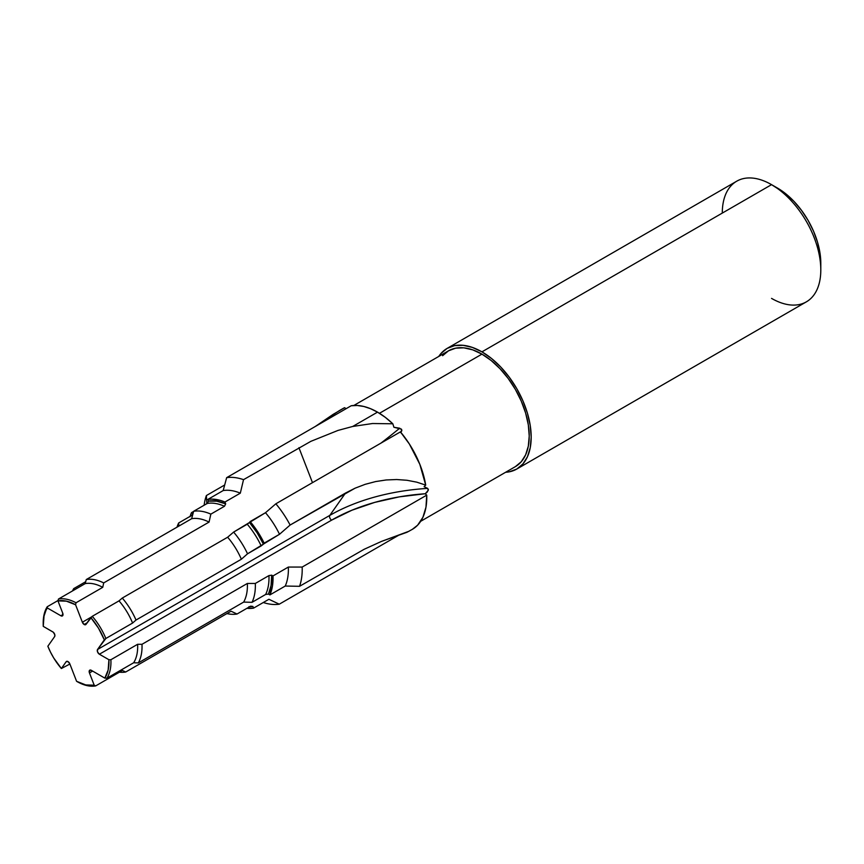 <?xml version="1.0" encoding="UTF-8"?>
<svg xmlns="http://www.w3.org/2000/svg" width="864" height="864" viewBox="0 0 864 864"><rect width="100%" height="100%" fill="white"/><g stroke="black" fill="none" stroke-linecap="round" stroke-linejoin="round"><path stroke-width="1.3" d="M84.197 624.51L87.091 622.847L84.197 624.51L85.698 624.661A3.002 1.728 60 0 1 84.197 624.51A3.002 1.728 60 0 1 82.361 622.231L84.197 624.51M412.29 529.373L417.614 525.193L422.885 517.342L425.974 507.168L426.73 495.148L302.173 567.065L288.349 567.065L272.992 575.932A59.886 34.571 60 0 1 269.903 594.907L285.25 586.04A59.886 34.571 -120 0 0 288.349 567.065L272.992 575.932L271.674 575.165L272.992 575.932L272.959 581.213L272.43 586.181L269.903 594.907L268.466 594.076L271.091 585.414L271.674 575.165L268.952 575.586A56.614 32.681 60 0 1 265.658 594.454L268.466 594.076A58.018 33.502 -120 0 0 271.674 575.165L268.952 575.586L255.312 583.459A56.614 32.681 60 0 1 252.018 602.327L265.658 594.454A56.614 32.681 -120 0 0 268.952 575.586L255.312 583.459L247.352 583.459A50.987 29.441 60 0 1 243.659 602.089L252.018 602.327A56.614 32.681 -120 0 0 255.312 583.459L247.352 583.459L141.988 644.296A50.987 29.441 60 0 1 138.294 662.915L243.659 602.089A50.987 29.441 -120 0 0 247.352 583.459L141.988 644.296L137.624 644.285A47.909 27.659 60 0 1 133.661 662.764L138.294 662.915A50.987 29.441 -120 0 0 141.988 644.296L137.624 644.285L110.894 659.729A47.909 27.659 60 0 1 106.931 678.197L133.661 662.764A47.909 27.659 -120 0 0 137.624 644.285L110.894 659.729L108.918 659.718A46.516 26.849 60 0 1 104.814 678.121L106.931 678.197A47.909 27.659 -120 0 0 110.894 659.729L108.918 659.718L99.382 654.221L331.636 520.128L351.864 510.246L374.63 502.416L399.319 496.865L425.25 493.733L428.231 490.417L427.658 488.387A162.842 94.014 0 0 0 329.8 515.398A162.842 94.014 180 0 1 427.658 488.387L424.127 486.713L427.658 488.387L428.371 489.521L427.237 492.08L425.25 493.733A160.25 92.513 0 0 0 331.636 520.128A3.002 1.728 60 0 1 329.8 515.398L345.492 493.063L329.8 515.398L97.546 649.49L105.862 638.485L132.592 623.052L136.004 620.05L241.369 559.224L247.536 553.802L279.515 534.276L290.11 525.042L355.115 488.171L365.18 484.326L375.624 481.572L386.197 479.963L396.684 479.531L406.966 480.276L416.783 482.166L425.714 485.114A69.66 40.219 -120 0 0 400.421 431.881L275.854 503.798A69.66 40.219 60 0 1 290.11 525.042L345.492 493.063L355.115 488.171L365.18 484.326L375.624 481.572L386.197 479.963L396.684 479.531L406.966 480.276L416.783 482.166L425.714 485.114L424.127 486.713L425.714 485.114L419.828 464.324L409.385 444.042L400.421 431.881L275.854 503.798L265.496 512.708A59.886 34.571 60 0 1 279.515 534.276L290.11 525.042A69.66 40.219 -120 0 0 275.854 503.798L265.496 512.708L250.139 521.575A59.886 34.571 60 0 1 264.157 543.143L279.515 534.276A59.886 34.571 -120 0 0 265.496 512.708L249.48 522.504L250.139 521.575L257.785 531.846L264.157 543.143L263.444 544.158L257.126 532.807L249.48 522.504L247.255 524.221A56.614 32.681 60 0 1 261.176 545.929L263.444 544.158A58.018 33.502 -120 0 0 249.48 522.504L233.615 532.094A56.614 32.681 60 0 1 247.536 553.802L261.176 545.929A56.614 32.681 -120 0 0 247.255 524.221L233.615 532.094L227.642 537.224A50.987 29.441 60 0 1 241.369 559.224L247.536 553.802A56.614 32.681 -120 0 0 233.615 532.094L227.642 537.224L122.278 598.05A50.987 29.441 60 0 1 136.004 620.05L241.369 559.224A50.987 29.441 -120 0 0 227.642 537.224L122.278 598.05L119.005 600.869A47.909 27.659 60 0 1 132.592 623.052L136.004 620.05A50.987 29.441 -120 0 0 122.278 598.05L119.005 600.869L92.275 616.302A47.909 27.659 60 0 1 105.862 638.485L132.592 623.052A47.909 27.659 -120 0 0 119.005 600.869L92.275 616.302L86.033 624.348A3.002 1.728 60 0 1 85.698 624.661L90.796 617.566A46.516 26.849 60 0 1 104.317 639.857L105.862 638.485A47.909 27.659 -120 0 0 92.275 616.302L90.796 617.566L98.453 628.117L104.317 639.857L97.546 649.49L97.546 651.931L99.382 654.221L108.918 659.718L108.151 670L104.814 678.121L91.282 670.302L89.446 670.464L89.446 672.916L94.208 685.195A46.516 26.849 60 0 1 76.594 681.307L78.138 682.182A47.909 27.659 -120 0 0 95.688 685.897L94.208 685.195L85.784 684.936L76.594 681.307L69.822 663.854L67.986 661.576L66.15 661.738L61.376 668.52A46.516 26.849 60 0 1 47.855 646.229L54.626 636.606L54.842 634.867L53.341 632.264L43.254 626.368A46.516 26.849 60 0 1 43.2 624.056A46.516 26.849 60 0 1 47.358 607.975L47.218 606.755A47.909 27.659 -120 0 0 43.2 622.922L43.2 624.056M820.8 269.957L820.8 263.131A61.301 35.392 -120 0 0 777.46 188.06L771.552 184.648A69.66 40.219 60 0 1 820.8 269.957A69.66 40.219 60 0 1 771.552 298.393M820.8 263.131L819.968 252.893L817.506 242.082L813.499 231.109L808.11 220.417L801.533 210.406L794.048 201.452L785.916 193.903L771.552 184.648L481.939 351.853A69.66 40.219 60 0 1 527.44 413.24A69.66 40.219 60 0 1 516.769 469.055A69.66 40.219 60 0 1 505.624 472.273L509.296 471.82L516.769 469.055L522.893 463.968L527.44 456.764L530.248 447.714L531.187 437.162L530.248 425.52L527.44 413.24L522.893 400.777L516.769 388.616L509.296 377.244L500.785 367.07L491.54 358.495L481.939 351.853L771.552 184.648A69.66 40.219 -120 0 0 736.722 181.202L447.109 348.408L454.572 345.643L463.093 345.308L472.327 347.404L481.939 351.853A69.66 40.219 60 0 0 447.109 348.408L440.986 353.484L438.75 356.454A69.66 40.219 60 0 1 447.109 348.408M516.769 469.055L806.371 301.849A69.66 40.219 -120 0 0 817.052 246.035A69.66 40.219 -120 0 0 771.552 184.648L777.46 188.06M243.529 479.66L310.9 441.32L337.997 430.423L352.717 426.46L377.525 412.139A69.66 40.219 -120 0 0 351.205 405.745L226.649 477.662A69.66 40.219 60 0 1 243.529 479.66A69.66 40.219 -120 0 0 226.649 477.662L223.193 490.558L207.835 499.424L211.831 499.111L220.45 500.418L224.953 502.027L225.677 503.863A58.018 33.502 -120 0 0 208.494 501.12L207.274 503.41L193.633 511.283L191.646 518.713L86.281 579.539L85.19 583.61L58.46 599.044L57.964 600.89A46.516 26.849 60 0 1 75.589 604.778L76.01 602.77A47.909 27.659 -120 0 0 58.46 599.044A47.909 27.659 60 0 1 76.01 602.77L102.74 587.336A47.909 27.659 -120 0 0 85.19 583.61A47.909 27.659 60 0 1 102.74 587.336L103.702 582.919A50.987 29.441 -120 0 0 86.281 579.539A50.987 29.441 60 0 1 103.702 582.919L209.066 522.083A50.987 29.441 -120 0 0 191.646 518.713A50.987 29.441 60 0 1 209.066 522.083L210.848 514.134A56.614 32.681 -120 0 0 193.633 511.283A56.614 32.681 60 0 1 210.848 514.134L224.489 506.261A56.614 32.681 -120 0 0 207.274 503.41A56.614 32.681 60 0 1 224.489 506.261L225.677 503.863L216.734 501.174L208.494 501.12L207.835 499.424A59.886 34.571 60 0 1 224.953 502.027L240.311 493.16A59.886 34.571 -120 0 0 223.193 490.558A59.886 34.571 60 0 1 240.311 493.16L243.529 479.66L310.9 441.32L337.997 430.423L352.717 426.46L372.557 423.522L392.828 423.792L385.268 417.323L377.525 412.139L370.602 408.715L363.82 406.48L357.318 405.486L351.205 405.745L226.649 477.662L223.193 490.558L207.835 499.424L208.494 501.12L207.274 503.41L193.633 511.283L191.646 518.713L86.281 579.539L85.19 583.61L58.46 599.044L57.964 600.89L66.388 601.16L75.589 604.778L82.361 622.231L75.589 604.778L76.01 602.77L102.74 587.336L103.702 582.919L209.066 522.083L210.848 514.134L224.489 506.261L225.677 503.863L224.953 502.027L240.311 493.16L243.529 479.66M425.25 493.733L426.73 495.148L425.25 493.733M400.572 432.562L401.803 429.883L399.697 428.22A162.842 34.409 -38.8 0 1 380.916 443.146A162.842 34.409 141.2 0 0 399.697 428.22L393.908 427.27L392.828 423.792L393.908 427.27L401.393 429.106L401.825 430.682L400.82 432.356M420.703 521.294L515.376 466.636A66.874 38.61 -120 0 0 525.625 413.057A66.874 38.61 -120 0 0 481.939 354.132L379.447 413.305L481.939 354.132A66.874 38.61 -120 0 0 448.502 350.816L442.627 355.698M392.828 423.792A69.66 40.219 -120 0 0 377.525 412.139L352.717 426.46L372.557 423.522L392.828 423.792M339.401 410.584L342.695 408.694A69.66 40.219 -120 0 1 344.628 407.689L333.18 414.342L315.23 426.514L339.401 410.584L344.628 407.689L346.075 408.704L344.628 407.689L341.831 409.212M206.377 495.547L224.683 484.985L206.377 495.547A69.66 40.219 -120 0 0 204.142 505.213A69.66 40.219 60 0 1 206.377 495.547L206.852 503.798L206.377 495.547M249.642 606.744A58.018 33.502 -120 0 0 252.893 606.442L250.668 606.15L237.028 614.023A56.614 32.681 60 0 1 226.908 613.591A56.614 32.681 -120 0 0 237.028 614.023L231.055 611.194L125.69 672.019A50.987 29.441 60 0 1 119.459 672.181A50.987 29.441 -120 0 0 125.69 672.019L122.418 670.464L95.688 685.897A47.909 27.659 60 0 1 78.138 682.182L76.594 681.307L69.822 663.854A3.002 1.728 60 0 0 66.485 661.424A3.002 1.728 60 0 0 66.15 661.738L61.376 668.52L69.887 664.027L61.376 668.52L53.719 657.979L50.533 652.19L47.855 646.229L54.626 636.606A3.002 1.728 60 0 0 52.79 631.865L43.254 626.368L44.021 616.086L47.218 606.755L58.072 600.491L47.218 606.755A47.909 27.659 60 0 0 43.2 623.484M73.678 588.643A50.987 29.441 -120 0 0 72.544 590.911A50.987 29.441 60 0 1 73.678 588.643L85.698 581.71L73.678 588.643L73.829 590.177L73.678 588.643M189.994 516.812L191.495 512.665L192.92 513.486L192.272 515.106L178.643 522.99L178.891 526.079L178.643 522.99A56.614 32.681 -120 0 0 177.012 527.159A56.614 32.681 60 0 1 178.643 522.99L192.272 515.106L192.92 513.486A58.018 33.502 -120 0 0 192.37 514.75L192.208 515.149M190.123 516.359A59.886 34.571 60 0 1 191.495 512.665L192.92 513.486L192.348 514.804M191.495 512.665L193.59 511.456L191.495 512.665M279.266 604.195A69.66 40.219 60 0 1 263.304 602.51A69.66 40.219 -120 0 0 279.266 604.195L268.909 599.27L253.552 608.137L246.92 608.31A59.886 34.571 60 0 0 253.552 608.137L252.893 606.442L253.552 608.137L268.909 599.27L279.266 604.195L398.498 535.356L279.266 604.195M248.886 606.744L252.893 606.442L250.668 606.15L237.028 614.023L231.055 611.194L125.69 672.019L122.418 670.464L95.688 685.897L94.208 685.195L89.446 672.916L92.621 671.08L89.446 672.916A3.002 1.728 60 0 1 89.78 670.151A3.002 1.728 60 0 1 91.282 670.302L104.814 678.121L106.931 678.197L133.661 662.764L138.294 662.915L243.659 602.089L252.018 602.327L265.658 594.454L268.466 594.076L269.903 594.907L285.25 586.04L299.538 586.31L364.144 549.288L381.467 541.415L407.009 532.267L412.344 529.34A69.66 40.219 -120 0 0 426.73 495.148L302.173 567.065A69.66 40.219 60 0 1 299.538 586.31A69.66 40.219 -120 0 0 302.173 567.065L288.349 567.065A59.886 34.571 60 0 1 285.25 586.04L299.538 586.31L364.144 549.288L381.467 541.415L409.115 531.198M47.358 607.975L60.901 615.784L62.402 615.935L62.737 613.181L57.964 600.89L62.737 613.181A3.002 1.728 60 0 1 62.402 615.935A3.002 1.728 60 0 1 60.901 615.784L47.358 607.975M515.376 466.636L521.251 461.765L525.625 454.842L528.314 446.159L529.222 436.028L528.314 424.85L525.625 413.057L521.251 401.09L515.376 389.426L508.205 378.497L500.029 368.734L491.162 360.504L481.939 354.132L472.716 349.855L463.838 347.836L455.663 348.17L448.502 350.816L353.84 405.475M722.293 213.084A69.66 40.219 60 0 1 771.552 184.648M99.382 654.221A3.002 1.728 60 0 1 97.546 649.49L329.8 515.398A3.002 1.728 -120 0 0 331.636 520.128L99.382 654.221M63.018 614.563L60.901 615.784L63.018 614.563M312.487 482.652L298.922 447.692L312.487 482.652M91.541 616.928L82.361 622.231L91.541 616.928"/></g></svg>

